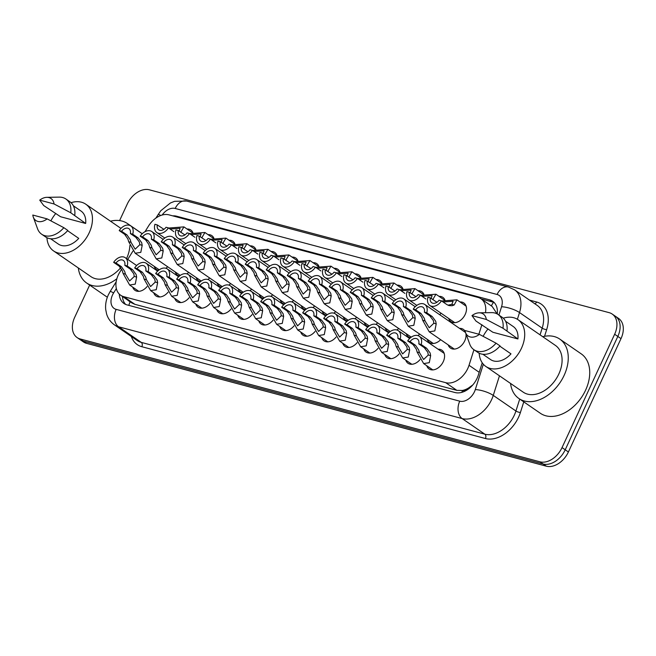 <?xml version="1.0" encoding="UTF-8"?>
<svg xmlns="http://www.w3.org/2000/svg" width="656" height="656" viewBox="0 0 656 656"><rect width="100%" height="100%" fill="white"/><g stroke="black" fill="none" stroke-linecap="round" stroke-linejoin="round"><path stroke-width="0.98" d="M187.026 229.018A11.349 7.839 124.5 0 1 190.822 230.01A11.349 7.839 124.5 0 1 192.905 232.65M208.026 234.627A11.349 7.839 124.5 0 1 211.822 235.619A11.349 7.839 124.5 0 1 213.905 238.267M229.026 240.244A11.349 7.839 124.5 0 1 232.823 241.236A11.349 7.839 124.5 0 1 234.905 243.876M250.026 245.852A11.349 7.839 124.5 0 1 253.823 246.845A11.349 7.839 124.5 0 1 255.906 249.485M271.026 251.461A11.349 7.839 124.5 0 1 274.823 252.453A11.349 7.839 124.5 0 1 276.906 255.102M292.027 257.078A11.349 7.839 124.5 0 1 295.823 258.07A11.349 7.839 124.5 0 1 297.906 260.711M313.027 262.687A11.349 7.839 124.5 0 1 316.832 263.679A11.349 7.839 124.5 0 1 318.914 266.32M439.036 296.356A11.349 7.839 124.5 0 1 442.833 297.348A11.349 7.839 124.5 0 1 444.916 299.989M334.035 268.296A11.349 7.839 124.5 0 1 337.832 269.288A11.349 7.839 124.5 0 1 339.915 271.937M355.035 273.913A11.349 7.839 124.5 0 1 358.832 274.897A11.349 7.839 124.5 0 1 360.915 277.545M418.036 290.747A11.349 7.839 124.5 0 1 421.833 291.731A11.349 7.839 124.5 0 1 423.915 294.38M397.036 285.13A11.349 7.839 124.5 0 1 400.832 286.123A11.349 7.839 124.5 0 1 402.915 288.771M376.036 279.522A11.349 7.839 124.5 0 1 379.832 280.514A11.349 7.839 124.5 0 1 381.915 283.154M460.036 301.965A11.349 7.839 124.5 0 1 463.833 302.957A11.349 7.839 124.5 0 1 465.211 314.396A11.349 7.839 124.5 0 1 450.967 321.661A11.349 7.839 124.5 0 1 448.688 318.472M459.577 328.394A11.349 7.839 124.5 0 1 463.374 329.386A11.349 7.839 124.5 0 1 465.219 331.526M465.908 333.609A11.349 7.839 124.5 0 1 464.743 340.825A11.349 7.839 124.5 0 1 450.5 348.09A11.349 7.839 124.5 0 1 448.22 344.9M438.11 349.213A11.349 7.839 124.5 0 1 441.906 350.206A11.349 7.839 124.5 0 1 443.276 361.645A11.349 7.839 124.5 0 1 429.032 368.91A11.349 7.839 124.5 0 1 426.753 365.72M121.672 269.165L119.9 272.01A20.033 13.842 -55.5 0 0 118.244 275.061A20.033 13.842 -55.5 0 0 120.671 295.249A20.033 13.842 -55.5 0 0 123.722 296.643L445.703 382.678A20.033 13.842 -55.5 0 0 469.024 365.294L473.952 349.746M468.499 388.024A20.033 13.842 124.5 0 1 462.341 390.468L462.578 390.533A6.675 4.617 -55.5 0 0 468.499 388.024L472.82 384.916M497.33 313.437A20.033 5.847 -162.4 0 0 496.797 313.355L492.189 306.491L481.037 298.824A20.033 13.842 -55.5 0 0 477.994 297.422L168.969 214.856A20.033 13.842 -55.5 0 0 148.527 226.017L144.992 231.707M120.671 295.249L131.815 302.916L134.882 304.327L456.863 390.353L462.341 390.468M132.93 251.076L127.748 259.407M485.465 312.723A20.033 13.842 -55.5 0 0 481.037 298.824M478.872 334.232L481.889 324.704M441.119 313.265A11.349 7.839 124.5 0 1 439.586 314.642M440.66 339.693A11.349 7.839 124.5 0 1 429.5 342.481A11.349 7.839 124.5 0 1 427.22 339.283M419.651 334.084A11.349 7.839 124.5 0 1 417.921 335.61M410.508 337.725A11.349 7.839 124.5 0 1 408.499 336.864A11.349 7.839 124.5 0 1 406.22 333.674M398.651 328.467A11.349 7.839 124.5 0 1 396.921 329.993M389.5 332.116A11.349 7.839 124.5 0 1 387.499 331.255A11.349 7.839 124.5 0 1 385.22 328.066M377.651 322.859A11.349 7.839 124.5 0 1 375.921 324.384M368.5 326.499A11.349 7.839 124.5 0 1 366.499 325.647A11.349 7.839 124.5 0 1 364.211 322.449M356.651 317.25A11.349 7.839 124.5 0 1 354.921 318.775M347.5 320.891A11.349 7.839 124.5 0 1 345.499 320.03A11.349 7.839 124.5 0 1 343.211 316.84M335.651 311.633A11.349 7.839 124.5 0 1 333.92 313.158M326.499 315.282A11.349 7.839 124.5 0 1 324.499 314.421A11.349 7.839 124.5 0 1 322.211 311.231M314.65 306.024A11.349 7.839 124.5 0 1 312.92 307.549M305.499 309.665A11.349 7.839 124.5 0 1 303.49 308.812A11.349 7.839 124.5 0 1 301.211 305.614M293.65 300.415A11.349 7.839 124.5 0 1 291.92 301.94M284.499 304.056A11.349 7.839 124.5 0 1 282.49 303.195A11.349 7.839 124.5 0 1 280.21 300.005M272.65 294.806A11.349 7.839 124.5 0 1 270.92 296.332M263.499 298.447A11.349 7.839 124.5 0 1 261.49 297.586A11.349 7.839 124.5 0 1 259.21 294.396M251.642 289.189A11.349 7.839 124.5 0 1 249.911 290.715M242.499 292.83A11.349 7.839 124.5 0 1 240.49 291.977A11.349 7.839 124.5 0 1 238.21 288.779M230.641 283.581A11.349 7.839 124.5 0 1 228.911 285.106M221.49 287.221A11.349 7.839 124.5 0 1 219.489 286.36A11.349 7.839 124.5 0 1 217.21 283.171M209.641 277.972A11.349 7.839 124.5 0 1 207.911 279.497M200.49 281.613A11.349 7.839 124.5 0 1 198.489 280.752A11.349 7.839 124.5 0 1 196.201 277.562M188.641 272.355A11.349 7.839 124.5 0 1 186.911 273.88M179.49 275.996A11.349 7.839 124.5 0 1 177.489 275.143A11.349 7.839 124.5 0 1 175.201 271.953M167.641 266.746A11.349 7.839 124.5 0 1 165.911 268.271M158.49 270.387A11.349 7.839 124.5 0 1 156.489 269.526A11.349 7.839 124.5 0 1 154.201 266.336M420.086 359.513A11.349 7.839 124.5 0 1 408.032 363.293A11.349 7.839 124.5 0 1 405.752 360.103M399.086 353.896A11.349 7.839 124.5 0 1 387.032 357.684A11.349 7.839 124.5 0 1 384.752 354.494M378.086 348.287A11.349 7.839 124.5 0 1 366.032 352.075A11.349 7.839 124.5 0 1 363.752 348.885M357.085 342.678A11.349 7.839 124.5 0 1 345.031 346.466A11.349 7.839 124.5 0 1 342.752 343.268M336.085 337.061A11.349 7.839 124.5 0 1 324.031 340.849A11.349 7.839 124.5 0 1 321.743 337.66M315.085 331.452A11.349 7.839 124.5 0 1 303.031 335.241A11.349 7.839 124.5 0 1 300.743 332.051M294.077 325.843A11.349 7.839 124.5 0 1 282.031 329.632A11.349 7.839 124.5 0 1 279.743 326.434M273.076 320.226A11.349 7.839 124.5 0 1 261.022 324.015A11.349 7.839 124.5 0 1 258.743 320.825M252.076 314.618A11.349 7.839 124.5 0 1 240.022 318.406A11.349 7.839 124.5 0 1 237.743 315.216M231.076 309.009A11.349 7.839 124.5 0 1 219.022 312.797A11.349 7.839 124.5 0 1 216.742 309.599M210.076 303.392A11.349 7.839 124.5 0 1 198.022 307.18A11.349 7.839 124.5 0 1 195.742 303.99M189.076 297.783A11.349 7.839 124.5 0 1 177.022 301.571A11.349 7.839 124.5 0 1 174.742 298.382M168.075 292.174A11.349 7.839 124.5 0 1 156.021 295.963A11.349 7.839 124.5 0 1 153.734 292.765M147.075 286.557A11.349 7.839 124.5 0 1 135.021 290.346A11.349 7.839 124.5 0 1 132.733 287.156M119.597 220.588L127.28 204.024A20.033 13.842 124.5 0 1 149.371 189.814L609.178 312.666A20.033 13.842 124.5 0 1 612.22 314.068A20.033 13.842 124.5 0 1 614.647 334.248L562.036 447.597L565.218 449.786A20.033 13.842 124.5 0 1 543.127 463.997L83.32 341.145A20.033 13.842 124.5 0 1 80.278 339.742A20.033 13.842 124.5 0 0 83.32 341.145L543.127 463.997A20.033 13.842 124.5 0 0 565.218 449.786L617.829 336.438L565.218 449.786L568.399 451.976A20.033 13.842 124.5 0 1 546.309 466.186L86.502 343.334A20.033 13.842 124.5 0 1 83.46 341.932L77.096 337.561A20.033 13.842 124.5 0 1 74.669 317.373L89.659 285.081M612.22 314.068L615.402 316.258A20.033 13.842 124.5 0 1 617.829 336.438A20.033 13.842 124.5 0 0 615.402 316.258L618.583 318.439A20.033 13.842 124.5 0 1 621.011 338.627L568.399 451.976M119.261 294.068A20.033 13.842 -55.5 0 0 123.976 303.498A20.033 13.842 -55.5 0 0 127.018 304.892L454.985 392.526A20.033 13.842 -55.5 0 0 478.306 375.15L482.226 362.793M125.673 304.433A20.033 13.842 124.5 0 1 122.459 296.479M562.036 447.597A20.033 13.842 124.5 0 1 539.945 461.808L80.139 338.955A20.033 13.842 124.5 0 1 77.096 337.561M497.273 313.986A20.033 13.842 -55.5 0 0 492.672 301.252A20.033 13.842 -55.5 0 0 489.622 299.858L176.562 216.209A20.033 13.842 -55.5 0 0 172.741 215.865M481.233 298.956L492.804 302.047A20.033 13.842 124.5 0 1 494.157 302.506M410.049 341.546L415.502 345.302L418.651 349.919L419.487 352.657L423.62 359.504L428.286 355.011L427.835 352.37L424.268 347.639L418.807 343.892A6.675 4.617 -55.5 0 0 417.38 339.004A6.675 4.617 -55.5 0 0 410.049 341.546L407.679 340.915L413.132 344.671L416.355 349.304L417.118 352.026L423.653 363.588L432.837 369.902M407.679 340.915A10.012 6.921 -55.5 0 1 419.274 336.257A10.012 6.921 -55.5 0 1 421.177 344.523L426.638 348.27L430.131 352.985L430.648 355.642L429.27 362.678L423.653 363.588M421.177 344.523L418.807 343.892M421.062 313.535L424.211 318.152L425.039 320.899L429.18 327.746L433.846 323.244L433.395 320.604L429.828 315.88L424.366 312.125A6.675 4.617 -55.5 0 0 422.94 307.246A6.675 4.617 -55.5 0 0 415.609 309.78L421.062 313.535L418.692 312.904L413.239 309.148L415.609 309.78M424.366 312.125L426.736 312.756L432.197 316.512L435.691 321.219L436.207 323.875L434.83 330.919L429.213 331.821L422.677 320.267L421.915 317.537L418.692 312.904M426.736 312.756A10.012 6.921 -55.5 0 0 424.834 304.491A10.012 6.921 -55.5 0 0 413.239 309.148M447.925 305.179L451.804 304.351L453.116 301.26L443.079 301.973M441.652 300.989L456.945 299.833L454.165 304.983L452.066 305.737L449.057 305.589L446.908 304.605L441.447 300.85A10.012 6.921 -55.5 0 1 429.852 305.507L454.764 322.654M436.921 302.277L430.32 297.881L427.95 297.242A10.012 6.921 -55.5 0 0 429.852 305.507M430.32 297.881A6.675 4.617 -55.5 0 0 431.746 302.76A6.675 4.617 -55.5 0 0 439.077 300.218L441.447 300.85M389.049 335.938L394.502 339.685L397.651 344.302L398.479 347.049L402.62 353.896L407.286 349.402L406.835 346.762L403.268 342.03L397.807 338.275A6.675 4.617 -55.5 0 0 396.38 333.396A6.675 4.617 -55.5 0 0 389.049 335.938L386.679 335.306L392.132 339.054L395.355 343.687L396.117 346.417L402.653 357.971L411.829 364.285M386.679 335.306A10.012 6.921 -55.5 0 1 398.274 330.649A10.012 6.921 -55.5 0 1 400.176 338.906L405.629 342.662L409.131 347.377L409.647 350.033L408.262 357.069L402.653 357.971M400.176 338.906L397.807 338.275M368.041 330.321L373.502 334.076L376.642 338.693L377.479 341.44L381.612 348.287L386.286 343.785L385.835 341.145L382.259 336.421L376.806 332.666A6.675 4.617 -55.5 0 0 375.38 327.787A6.675 4.617 -55.5 0 0 368.041 330.321L365.679 329.689L371.132 333.445L374.346 338.078L375.117 340.808L381.653 352.362L390.828 358.676M365.679 329.689A10.012 6.921 -55.5 0 1 377.274 325.032A10.012 6.921 -55.5 0 1 379.176 333.297L384.629 337.053L388.131 341.76L388.647 344.416L387.261 351.452L381.653 352.362M379.176 333.297L376.806 332.666M347.04 324.712L352.502 328.467L355.642 333.084L356.479 335.823L360.611 342.67L365.285 338.176L364.834 335.536L361.259 330.804L355.806 327.057A6.675 4.617 -55.5 0 0 354.379 322.17A6.675 4.617 -55.5 0 0 347.04 324.712L344.671 324.08L350.132 327.836L353.346 332.469L354.117 335.191L360.652 346.753L369.828 353.067M344.671 324.08A10.012 6.921 -55.5 0 1 356.274 319.423A10.012 6.921 -55.5 0 1 358.176 327.688L363.629 331.444L367.13 336.151L367.647 338.808L366.261 345.843L360.652 346.753M358.176 327.688L355.806 327.057M326.04 319.103L331.493 322.85L334.642 327.467L335.478 330.214L339.611 337.061L344.285 332.567L343.834 329.927L340.259 325.196L334.806 321.44A6.675 4.617 -55.5 0 0 333.379 316.561A6.675 4.617 -55.5 0 0 326.04 319.103L323.67 318.472L329.123 322.219L332.346 326.86L333.117 329.583L339.652 341.136L348.828 347.45M323.67 318.472A10.012 6.921 -55.5 0 1 335.273 313.814A10.012 6.921 -55.5 0 1 337.176 322.071L342.629 325.827L346.13 330.542L346.647 333.199L345.261 340.234L339.652 341.136M337.176 322.071L334.806 321.44M400.062 307.926L403.21 312.543L404.039 315.282L408.171 322.129L412.845 317.635L412.394 314.995L408.819 310.263L403.366 306.516A6.675 4.617 -55.5 0 0 401.939 301.629A6.675 4.617 -55.5 0 0 394.609 304.171L400.062 307.926L397.692 307.295L392.239 303.539L394.609 304.171M403.366 306.516L405.736 307.147L411.189 310.903L414.69 315.61L415.207 318.267L413.821 325.302L408.212 326.212L401.677 314.65L400.906 311.928L397.692 307.295M405.736 307.147A10.012 6.921 -55.5 0 0 403.834 298.882A10.012 6.921 -55.5 0 0 392.239 303.539M379.061 302.309L382.202 306.926L383.038 309.673L387.171 316.52L391.845 312.026L391.394 309.386L387.819 304.655L382.366 300.899A6.675 4.617 -55.5 0 0 380.939 296.02A6.675 4.617 -55.5 0 0 373.6 298.562L379.061 302.309L376.692 301.678L371.239 297.931L373.6 298.562M382.366 300.899L384.736 301.539L390.189 305.286L393.69 310.001L394.207 312.658L392.821 319.693L387.212 320.595L380.677 309.042L379.906 306.319L376.692 301.678M384.736 301.539A10.012 6.921 -55.5 0 0 382.833 293.273A10.012 6.921 -55.5 0 0 371.239 297.931M358.053 296.701L361.202 301.317L362.038 304.064L366.171 310.911L370.845 306.409L370.394 303.769L366.819 299.046L361.366 295.29A6.675 4.617 -55.5 0 0 359.939 290.411A6.675 4.617 -55.5 0 0 352.6 292.945L358.053 296.701L355.691 296.069L350.23 292.314L352.6 292.945M361.366 295.29L363.736 295.922L369.189 299.677L372.69 304.384L373.207 307.041L371.821 314.085L366.212 314.987L359.677 303.433L358.906 300.702L355.691 296.069M363.736 295.922A10.012 6.921 -55.5 0 0 361.833 287.656A10.012 6.921 -55.5 0 0 350.23 292.314M116.842 278.775A36.055 24.912 124.5 0 1 86.625 282.99A36.055 24.912 124.5 0 1 78.318 267.951M71.028 202.688A28.38 19.606 124.5 0 1 85.764 204.188A28.38 19.606 124.5 0 1 89.2 232.782A28.38 19.606 124.5 0 1 53.595 250.945A28.38 19.606 124.5 0 1 46.929 237.718M129.847 245.516A28.38 19.606 124.5 0 1 126.583 258.505A28.38 19.606 124.5 0 1 126.551 258.579M120.729 267.656A28.38 19.606 124.5 0 1 90.979 276.668L53.595 250.945M46.871 197.325L59.278 197.128A21.369 14.76 124.5 0 1 65.887 199.014A21.369 14.76 124.5 0 1 70.766 212.782L85.665 223.458L60.614 216.759L43.706 205.549L39.721 200.129A13.358 9.225 124.5 0 1 46.871 197.325A13.358 9.225 124.5 0 1 54.063 203.967L39.721 200.129M73.333 205.763L81.032 211.06A20.033 13.842 124.5 0 1 85.665 223.458M54.063 203.967L70.766 212.782M65.887 199.014L69.864 201.753A21.369 14.76 124.5 0 1 74.743 215.512M67.584 230.691L78.745 238.374A20.033 13.842 124.5 0 1 58.327 244.065L50.627 238.768M50.897 220.834A28.38 19.606 124.5 0 1 55.801 213.454M110.487 221.195A36.055 24.912 124.5 0 1 127.502 223.581A36.055 24.912 124.5 0 1 129.667 225.352M47.142 218.883A13.358 9.225 124.5 0 1 33.284 217.07A13.358 9.225 124.5 0 1 32.8 215.045L47.142 218.883L63.845 227.689A21.369 14.76 124.5 0 1 41.664 234.225A21.369 14.76 124.5 0 1 37.54 228.731L33.284 217.07M63.845 227.689L67.822 230.428A21.369 14.76 124.5 0 1 45.641 236.955L41.664 234.225M542.733 336.692A36.055 24.912 124.5 0 1 559.74 339.078A36.055 24.912 124.5 0 1 564.111 375.412A36.055 24.912 124.5 0 1 518.863 398.487A36.055 24.912 124.5 0 1 510.557 383.448M559.74 339.078L581.216 353.855A36.055 24.912 124.5 0 1 585.587 390.189A36.055 24.912 124.5 0 1 540.339 413.264L518.863 398.487M503.275 318.185A28.38 19.606 124.5 0 1 518.01 319.685A28.38 19.606 124.5 0 1 521.446 348.279A28.38 19.606 124.5 0 1 485.834 366.442A28.38 19.606 124.5 0 1 479.175 353.207M518.01 319.685L555.394 345.4A28.38 19.606 124.5 0 1 558.83 373.994A28.38 19.606 124.5 0 1 523.217 392.157L485.834 366.442M479.118 312.822L491.524 312.625A21.369 14.76 124.5 0 1 498.125 314.511A21.369 14.76 124.5 0 1 503.004 328.271L517.912 338.947L492.861 332.256L475.944 321.038L471.967 315.626A13.358 9.225 124.5 0 1 479.118 312.822A13.358 9.225 124.5 0 1 486.309 319.456L471.967 315.626M505.579 321.26L513.279 326.557A20.033 13.842 124.5 0 1 517.912 338.947M486.309 319.456L503.004 328.271M498.125 314.511L502.102 317.25A21.369 14.76 124.5 0 1 506.981 331.009M499.831 346.188L510.991 353.863A20.033 13.842 124.5 0 1 490.565 359.562L482.873 354.265M483.144 336.331A28.38 19.606 124.5 0 1 488.048 328.943M479.388 334.371A13.358 9.225 124.5 0 1 465.53 332.567A13.358 9.225 124.5 0 1 465.047 330.542L479.388 334.371L496.084 343.186A21.369 14.76 124.5 0 1 473.903 349.714A21.369 14.76 124.5 0 1 469.778 344.22L465.53 332.567M496.084 343.186L500.061 345.925A21.369 14.76 124.5 0 1 477.88 352.452L473.903 349.714M337.053 291.092L340.202 295.708L341.038 298.447L345.171 305.294L349.845 300.801L349.394 298.16L345.819 293.429L340.366 289.681A6.675 4.617 -55.5 0 0 338.939 284.794A6.675 4.617 -55.5 0 0 331.6 287.336L337.053 291.092L334.683 290.46L329.23 286.705L331.6 287.336M340.366 289.681L342.735 290.313L348.188 294.068L351.69 298.775L352.206 301.432L350.821 308.468L345.212 309.378L338.676 297.816L337.906 295.093L334.683 290.46M342.735 290.313A10.012 6.921 -55.5 0 0 340.833 282.047A10.012 6.921 -55.5 0 0 329.23 286.705M431.181 298.472L432.115 295.643L422.079 296.364M425.9 298.997L420.447 295.241A10.012 6.921 -55.5 0 1 408.852 299.899L416.822 305.384M415.92 296.668L409.319 292.264L406.95 291.633A10.012 6.921 -55.5 0 0 408.852 299.899M420.652 295.38L435.945 294.224L432.788 299.579M409.319 292.264A6.675 4.617 -55.5 0 0 410.746 297.152A6.675 4.617 -55.5 0 0 418.077 294.61L420.447 295.241M410.18 292.863L411.115 290.034L401.078 290.747M404.9 293.38L399.447 289.632A10.012 6.921 -55.5 0 1 387.852 294.29L395.822 299.776M394.92 291.051L388.311 286.656L385.949 286.024A10.012 6.921 -55.5 0 0 387.852 294.29M399.652 289.772L414.936 288.615L411.788 293.962M388.311 286.656A6.675 4.617 -55.5 0 0 389.746 291.535A6.675 4.617 -55.5 0 0 397.077 289.001L399.447 289.632M389.18 287.254L390.115 284.425L380.078 285.139M383.899 287.771L378.446 284.015A10.012 6.921 -55.5 0 1 366.852 288.673L374.822 294.159M373.92 285.442L367.311 281.047L364.941 280.407A10.012 6.921 -55.5 0 0 366.852 288.673M378.643 284.155L393.936 282.998L390.787 288.353M367.311 281.047A6.675 4.617 -55.5 0 0 368.738 285.926A6.675 4.617 -55.5 0 0 376.077 283.384L378.446 284.015M368.18 281.637L369.115 278.808L359.07 279.53M362.899 282.162L357.446 278.406A10.012 6.921 -55.5 0 1 345.851 283.064L353.822 288.55M352.92 279.833L346.311 275.43L343.941 274.798A10.012 6.921 -55.5 0 0 345.851 283.064M357.643 278.546L372.936 277.39L369.779 282.744M346.311 275.43A6.675 4.617 -55.5 0 0 347.737 280.317A6.675 4.617 -55.5 0 0 355.076 277.775L357.446 278.406M305.04 313.486L310.493 317.242L313.642 321.858L314.478 324.605L318.611 331.452L323.285 326.95L322.826 324.31L319.259 319.587L313.806 315.831A6.675 4.617 -55.5 0 0 312.379 310.952A6.675 4.617 -55.5 0 0 305.04 313.486L302.67 312.855L308.123 316.61L311.346 321.243L312.117 323.974L318.652 335.528L327.828 341.842M302.67 312.855A10.012 6.921 -55.5 0 1 314.273 308.197A10.012 6.921 -55.5 0 1 316.176 316.463L321.629 320.218L325.13 324.925L325.647 327.582L324.261 334.617L318.652 335.528M316.176 316.463L313.806 315.831M284.04 307.877L289.493 311.633L292.642 316.249L293.478 318.988L297.611 325.835L302.277 321.342L301.826 318.701L298.259 313.97L292.806 310.222A6.675 4.617 -55.5 0 0 291.379 305.335A6.675 4.617 -55.5 0 0 284.04 307.877L281.67 307.246L287.123 311.001L290.346 315.634L291.116 318.357L297.652 329.919L306.828 336.233M281.67 307.246A10.012 6.921 -55.5 0 1 293.265 302.588A10.012 6.921 -55.5 0 1 295.175 310.854L300.628 314.609L304.122 319.316L304.638 321.973L303.261 329.009L297.652 329.919M295.175 310.854L292.806 310.222M263.04 302.268L268.493 306.016L271.641 310.632L272.478 313.379L276.611 320.226L281.276 315.733L280.825 313.092L277.258 308.361L271.805 304.605A6.675 4.617 -55.5 0 0 270.37 299.726A6.675 4.617 -55.5 0 0 263.04 302.268L260.67 301.637L266.123 305.384L269.345 310.026L270.116 312.748L276.643 324.302L285.827 330.616M260.67 301.637A10.012 6.921 -55.5 0 1 272.265 296.979A10.012 6.921 -55.5 0 1 274.175 305.245L279.628 308.992L283.121 313.707L283.638 316.364L282.26 323.4L276.643 324.302M274.175 305.245L271.805 304.605M242.039 296.651L247.492 300.407L250.641 305.024L251.478 307.771L255.61 314.618L260.276 310.116L259.825 307.475L256.258 302.752L250.797 298.997A6.675 4.617 -55.5 0 0 249.37 294.118A6.675 4.617 -55.5 0 0 242.039 296.651L239.67 296.02L245.123 299.776L248.345 304.409L249.108 307.139L255.643 318.693L264.827 325.007M239.67 296.02A10.012 6.921 -55.5 0 1 251.264 291.362A10.012 6.921 -55.5 0 1 253.167 299.628L258.628 303.384L262.121 308.09L262.638 310.747L261.26 317.791L255.643 318.693M253.167 299.628L250.797 298.997M316.053 285.475L319.201 290.091L320.038 292.838L324.171 299.685L328.836 295.192L328.385 292.551L324.818 287.82L319.365 284.064A6.675 4.617 -55.5 0 0 317.939 279.185A6.675 4.617 -55.5 0 0 310.6 281.727L316.053 285.475L313.683 284.843L308.23 281.096L310.6 281.727M319.365 284.064L321.735 284.704L327.188 288.451L330.69 293.166L331.206 295.823L329.82 302.859L324.212 303.761L317.676 292.207L316.905 289.485L313.683 284.843M321.735 284.704A10.012 6.921 -55.5 0 0 319.825 276.438A10.012 6.921 -55.5 0 0 308.23 281.096M295.052 279.866L298.201 284.483L299.038 287.23L303.17 294.077L307.836 289.575L307.385 286.934L303.818 282.211L298.365 278.456A6.675 4.617 -55.5 0 0 296.938 273.577A6.675 4.617 -55.5 0 0 289.599 276.11L295.052 279.866L292.683 279.235L287.23 275.479L289.599 276.11M298.365 278.456L300.735 279.087L306.188 282.843L309.681 287.549L310.198 290.206L308.82 297.25L303.211 298.152L296.676 286.598L295.905 283.868L292.683 279.235M300.735 279.087A10.012 6.921 -55.5 0 0 298.824 270.821A10.012 6.921 -55.5 0 0 287.23 275.479M274.052 274.257L277.201 278.874L278.037 281.613L282.17 288.46L286.836 283.966L286.385 281.326L282.818 276.594L277.365 272.847A6.675 4.617 -55.5 0 0 275.93 267.96A6.675 4.617 -55.5 0 0 268.599 270.502L274.052 274.257L271.682 273.626L266.229 269.87L268.599 270.502M277.365 272.847L279.727 273.478L285.188 277.234L288.681 281.941L289.198 284.597L287.82 291.633L282.203 292.543L275.676 280.981L274.905 278.259L271.682 273.626M279.727 273.478A10.012 6.921 -55.5 0 0 277.824 265.213A10.012 6.921 -55.5 0 0 266.229 269.87M253.052 268.648L256.201 273.257L257.029 276.004L261.17 282.851L265.836 278.357L265.385 275.717L261.818 270.985L256.357 267.23A6.675 4.617 -55.5 0 0 254.93 262.351A6.675 4.617 -55.5 0 0 247.599 264.893L253.052 268.648L250.682 268.009L245.229 264.261L247.599 264.893M256.357 267.23L258.726 267.869L264.188 271.617L267.681 276.332L268.197 278.989L266.82 286.024L261.203 286.926L254.667 275.372L253.905 272.65L250.682 268.009M258.726 267.869A10.012 6.921 -55.5 0 0 256.824 259.604A10.012 6.921 -55.5 0 0 245.229 264.261M347.18 276.028L348.115 273.199L338.07 273.913M341.899 276.545L336.446 272.798A10.012 6.921 -55.5 0 1 324.843 277.455L332.813 282.941M331.92 274.216L325.31 269.821L322.941 269.19A10.012 6.921 -55.5 0 0 324.843 277.455M336.643 272.937L351.936 271.781L348.779 277.127M325.31 269.821A6.675 4.617 -55.5 0 0 326.737 274.7A6.675 4.617 -55.5 0 0 334.076 272.166L336.446 272.798M326.18 270.42L327.114 267.591L317.069 268.304M320.899 270.936L315.446 267.181A10.012 6.921 -55.5 0 1 303.843 271.838L311.813 277.324M310.919 268.607L304.31 264.212L301.94 263.573A10.012 6.921 -55.5 0 0 303.843 271.838M315.643 267.32L330.936 266.164L327.779 271.518M304.31 264.212A6.675 4.617 -55.5 0 0 305.737 269.091A6.675 4.617 -55.5 0 0 313.076 266.549L315.446 267.181M305.171 264.803L306.106 261.974L296.069 262.695M299.899 265.327L294.437 261.572A10.012 6.921 -55.5 0 1 282.843 266.229L290.813 271.715M289.911 262.999L283.31 258.595L280.94 257.964A10.012 6.921 -55.5 0 0 282.843 266.229M294.642 261.711L309.935 260.555L306.778 265.91M283.31 258.595A6.675 4.617 -55.5 0 0 284.737 263.482A6.675 4.617 -55.5 0 0 292.076 260.94L294.437 261.572M221.039 291.043L226.492 294.798L229.641 299.415L230.469 302.154L234.61 309.001L239.276 304.507L238.825 301.867L235.258 297.135L229.797 293.388A6.675 4.617 -55.5 0 0 228.37 288.501A6.675 4.617 -55.5 0 0 221.039 291.043L218.669 290.411L224.122 294.167L227.345 298.8L228.108 301.522L234.643 313.084L243.819 319.398M218.669 290.411A10.012 6.921 -55.5 0 1 230.264 285.754A10.012 6.921 -55.5 0 1 232.167 294.019L237.62 297.775L241.121 302.482L241.638 305.138L240.252 312.174L234.643 313.084M232.167 294.019L229.797 293.388M200.031 285.434L205.492 289.181L208.633 293.798L209.469 296.545L213.602 303.392L218.276 298.898L217.825 296.258L214.25 291.526L208.797 287.771A6.675 4.617 -55.5 0 0 207.37 282.892A6.675 4.617 -55.5 0 0 200.031 285.434L197.669 284.802L203.122 288.55L206.337 293.191L207.107 295.913L213.643 307.467L222.819 313.789M197.669 284.802A10.012 6.921 -55.5 0 1 209.264 280.145A10.012 6.921 -55.5 0 1 211.166 288.41L216.619 292.158L220.121 296.873L220.637 299.53L219.252 306.565L213.643 307.467M211.166 288.41L208.797 287.771M179.031 279.817L184.492 283.572L187.632 288.189L188.469 290.936L192.602 297.783L197.276 293.281L196.825 290.641L193.249 285.918L187.796 282.162A6.675 4.617 -55.5 0 0 186.37 277.283A6.675 4.617 -55.5 0 0 179.031 279.817L176.661 279.185L182.122 282.941L185.336 287.574L186.107 290.305L192.643 301.858L201.818 308.172M176.661 279.185A10.012 6.921 -55.5 0 1 188.264 274.528A10.012 6.921 -55.5 0 1 190.166 282.793L195.619 286.549L199.121 291.256L199.637 293.913L198.251 300.956L192.643 301.858M190.166 282.793L187.796 282.162M158.03 274.208L163.483 277.964L166.632 282.58L167.469 285.319L171.601 292.166L176.275 287.672L175.824 285.032L172.249 280.301L166.796 276.553A6.675 4.617 -55.5 0 0 165.369 271.666A6.675 4.617 -55.5 0 0 158.03 274.208L155.661 273.577L161.114 277.332L164.336 281.965L165.107 284.688L171.642 296.25L180.818 302.564M155.661 273.577A10.012 6.921 -55.5 0 1 167.264 268.919A10.012 6.921 -55.5 0 1 169.166 277.185L174.619 280.94L178.12 285.647L178.637 288.304L177.251 295.339L171.642 296.25M169.166 277.185L166.796 276.553M137.03 268.599L142.483 272.355L145.632 276.963L146.468 279.71L150.601 286.557L155.275 282.064L154.816 279.423L151.249 274.692L145.796 270.936A6.675 4.617 -55.5 0 0 144.369 266.057A6.675 4.617 -55.5 0 0 137.03 268.599L134.66 267.968L140.113 271.715L143.336 276.356L144.107 279.079L150.642 290.633L159.818 296.955M134.66 267.968A10.012 6.921 -55.5 0 1 146.263 263.31A10.012 6.921 -55.5 0 1 148.166 271.576L153.619 275.323L157.12 280.038L157.637 282.695L156.251 289.731L150.642 290.633M148.166 271.576L145.796 270.936M116.03 262.982L121.483 266.738L124.632 271.354L125.468 274.101L129.601 280.948L134.267 276.447L133.816 273.806L130.249 269.083L124.796 265.327A6.675 4.617 -55.5 0 0 123.369 260.448A6.675 4.617 -55.5 0 0 116.03 262.982L113.66 262.351L119.113 266.106L122.336 270.739L123.107 273.47L129.642 285.024L138.818 291.338M113.66 262.351A10.012 6.921 -55.5 0 1 125.255 257.693A10.012 6.921 -55.5 0 1 127.166 265.959L132.619 269.714L136.112 274.421L136.628 277.078L135.251 284.122L129.642 285.024M127.166 265.959L124.796 265.327M232.052 263.031L235.201 267.648L236.029 270.395L240.162 277.242L244.836 272.74L244.385 270.1L240.809 265.377L235.356 261.621A6.675 4.617 -55.5 0 0 233.93 256.742A6.675 4.617 -55.5 0 0 226.599 259.276L232.052 263.031L229.682 262.4L224.229 258.644L226.599 259.276M235.356 261.621L237.726 262.252L243.179 266.008L246.681 270.715L247.197 273.372L245.811 280.415L240.203 281.317L233.667 269.764L232.896 267.033L229.682 262.4M237.726 262.252A10.012 6.921 -55.5 0 0 235.824 253.987A10.012 6.921 -55.5 0 0 224.229 258.644M211.052 257.423L214.192 262.039L215.029 264.778L219.161 271.625L223.835 267.131L223.384 264.491L219.809 259.76L214.356 256.012A6.675 4.617 -55.5 0 0 212.929 251.125A6.675 4.617 -55.5 0 0 205.59 253.667L211.052 257.423L208.682 256.791L203.229 253.036L205.59 253.667M214.356 256.012L216.726 256.644L222.179 260.399L225.68 265.106L226.197 267.763L224.811 274.798L219.202 275.709L212.667 264.147L211.896 261.424L208.682 256.791M216.726 256.644A10.012 6.921 -55.5 0 0 214.824 248.378A10.012 6.921 -55.5 0 0 203.229 253.036M190.043 251.814L193.192 256.422L194.028 259.169L198.161 266.016L202.835 261.523L202.384 258.882L198.809 254.151L193.356 250.395A6.675 4.617 -55.5 0 0 191.929 245.516A6.675 4.617 -55.5 0 0 184.59 248.058L190.043 251.814L187.682 251.174L182.22 247.427L184.59 248.058M193.356 250.395L195.726 251.035L201.179 254.782L204.68 259.497L205.197 262.154L203.811 269.19L198.202 270.092L191.667 258.538L190.896 255.815L187.682 251.174M195.726 251.035A10.012 6.921 -55.5 0 0 193.823 242.769A10.012 6.921 -55.5 0 0 182.22 247.427M169.043 246.197L172.192 250.813L173.028 253.56L177.161 260.407L181.835 255.914L181.384 253.273L177.809 248.542L172.356 244.786A6.675 4.617 -55.5 0 0 170.929 239.907A6.675 4.617 -55.5 0 0 163.59 242.449L169.043 246.197L166.673 245.565L161.22 241.81L163.59 242.449M172.356 244.786L174.726 245.418L180.179 249.173L183.68 253.88L184.197 256.537L182.811 263.581L177.202 264.483L170.667 252.929L169.896 250.198L166.673 245.565M174.726 245.418A10.012 6.921 -55.5 0 0 172.823 237.152A10.012 6.921 -55.5 0 0 161.22 241.81M148.043 240.588L151.192 245.205L152.028 247.943L156.161 254.79L160.827 250.297L160.376 247.656L156.809 242.925L151.356 239.178A6.675 4.617 -55.5 0 0 149.929 234.29A6.675 4.617 -55.5 0 0 142.59 236.832L148.043 240.588L145.673 239.957L140.22 236.201L142.59 236.832M151.356 239.178L153.725 239.809L159.178 243.565L162.68 248.271L163.196 250.928L161.811 257.964L156.202 258.874L149.666 247.312L148.896 244.59L145.673 239.957M153.725 239.809A10.012 6.921 -55.5 0 0 151.815 231.543A10.012 6.921 -55.5 0 0 140.22 236.201M127.043 234.979L130.191 239.588L131.028 242.335L135.161 249.182L139.826 244.688L139.375 242.048L135.808 237.316L130.355 233.561A6.675 4.617 -55.5 0 0 128.929 228.682A6.675 4.617 -55.5 0 0 121.59 231.224L127.043 234.979L124.673 234.34L119.22 230.592L121.59 231.224M130.355 233.561L132.725 234.2L138.178 237.948L141.671 242.663L142.188 245.319L140.81 252.355L135.202 253.257L128.666 241.703L127.895 238.981L124.673 234.34M132.725 234.2A10.012 6.921 -55.5 0 0 130.815 225.935A10.012 6.921 -55.5 0 0 119.22 230.592M284.171 259.194L285.106 256.365L275.069 257.078M278.898 259.71L273.437 255.963A10.012 6.921 -55.5 0 1 261.842 260.621L269.813 266.106M268.911 257.39L262.31 252.986L259.94 252.355A10.012 6.921 -55.5 0 0 261.842 260.621M273.642 256.102L288.935 254.946L285.778 260.293M262.31 252.986A6.675 4.617 -55.5 0 0 263.737 257.865A6.675 4.617 -55.5 0 0 271.067 255.332L273.437 255.963M263.171 253.585L264.106 250.756L254.069 251.469M257.89 254.102L252.437 250.346A10.012 6.921 -55.5 0 1 240.842 255.004L248.813 260.489M247.911 251.773L241.31 247.378L238.94 246.738A10.012 6.921 -55.5 0 0 240.842 255.004M252.642 250.485L267.935 249.329L264.778 254.684M241.31 247.378A6.675 4.617 -55.5 0 0 242.736 252.257A6.675 4.617 -55.5 0 0 250.067 249.715L252.437 250.346M242.171 247.968L243.105 245.139L233.069 245.861M236.89 248.493L231.437 244.737A10.012 6.921 -55.5 0 1 219.842 249.395L227.812 254.881M226.91 246.164L220.301 241.761L217.94 241.129A10.012 6.921 -55.5 0 0 219.842 249.395M231.642 244.877L246.927 243.72L243.778 249.075M220.301 241.761A6.675 4.617 -55.5 0 0 221.736 246.648A6.675 4.617 -55.5 0 0 229.067 244.106L231.437 244.737M221.17 242.359L222.105 239.53L212.068 240.244M215.89 242.876L210.437 239.128A10.012 6.921 -55.5 0 1 198.842 243.786L206.812 249.272M205.91 240.555L199.301 236.152L196.931 235.52A10.012 6.921 -55.5 0 0 198.842 243.786M210.633 239.268L225.926 238.112L222.778 243.466M199.301 236.152A6.675 4.617 -55.5 0 0 200.728 241.031A6.675 4.617 -55.5 0 0 208.067 238.497L210.437 239.128M200.17 236.75L201.105 233.921L191.06 234.635M194.889 237.267L189.436 233.511A10.012 6.921 -55.5 0 1 177.842 238.169L185.812 243.655M184.91 234.938L178.301 230.543L175.931 229.912A10.012 6.921 -55.5 0 0 177.842 238.169M189.633 233.651L204.926 232.495L201.769 237.849M178.301 230.543A6.675 4.617 -55.5 0 0 179.728 235.422A6.675 4.617 -55.5 0 0 187.067 232.88L189.436 233.511M179.17 231.133L180.105 228.304L170.06 229.026M173.889 231.658L168.436 227.903A10.012 6.921 -55.5 0 1 156.833 232.56L164.804 238.046M163.91 229.329L157.301 224.926L154.931 224.295A10.012 6.921 -55.5 0 0 156.833 232.56M168.633 228.042L183.926 226.886L180.769 232.24M157.301 224.926A6.675 4.617 -55.5 0 0 158.727 229.813A6.675 4.617 -55.5 0 0 166.066 227.271L168.436 227.903M130.183 301.793A20.033 14.063 105 0 0 128.822 305.376M128.56 300.678A6.675 4.617 -55.5 0 0 129.978 301.653M493.583 302.293A20.033 14.063 105 0 0 491.328 305.901M462.578 390.533A20.033 14.063 105 0 0 461.816 392.345M134.882 304.327L123.722 296.643M479.208 372.305L469.024 365.294M456.863 390.353L445.703 382.678M546.309 466.186L539.945 461.808M86.502 343.334L80.139 338.955M621.011 338.627L614.647 334.248M116.35 288.558L113.611 292.953A13.358 9.225 -55.5 0 0 112.512 294.987A13.358 9.225 -55.5 0 0 116.161 309.37L459.749 401.177A13.358 9.225 -55.5 0 0 474.477 391.698A13.358 9.225 -55.5 0 0 475.297 389.59L483.341 364.219M499.47 375.814L493.263 395.412A26.707 18.45 124.5 0 1 491.615 399.627A26.707 18.45 124.5 0 1 462.168 418.577L118.58 326.778A26.707 18.45 124.5 0 1 114.513 324.917L137.178 340.513A26.707 18.45 -55.5 0 0 141.245 342.375L484.833 434.182A26.707 18.45 -55.5 0 0 514.288 415.223A26.707 18.45 -55.5 0 0 515.928 411.009L519.716 399.069M523.775 401.866L520.421 412.46A30.045 20.762 124.5 0 1 485.44 438.528L141.852 346.721A3.337 2.345 105 0 0 141.245 342.375L118.58 326.778A13.358 9.373 -75 0 1 116.161 309.37M520.421 412.46A3.337 0.976 17.6 0 1 515.928 411.009L493.263 395.412A13.358 3.895 -162.4 0 0 475.297 389.59M141.852 346.721A30.045 20.762 124.5 0 1 131.339 336.487M529.49 300.095L536.616 301.998A30.045 20.762 124.5 0 1 546.669 329.624L544.554 336.298M459.749 401.177A13.358 9.373 -75 0 0 462.168 418.577L484.833 434.182A3.337 2.345 105 0 1 485.44 438.528M498.921 315.06L501.553 306.754A13.358 3.895 -162.4 0 1 519.511 312.568L542.184 328.164A26.707 18.45 -55.5 0 0 537.305 305.475L514.64 289.878A26.707 18.45 124.5 0 1 519.511 312.568L517.387 319.283M540.06 334.855L542.184 328.164A3.337 0.976 17.6 0 0 546.669 329.624M501.553 306.754A13.358 9.225 -55.5 0 0 497.084 294.478L175.201 208.469A13.358 9.225 -55.5 0 0 162.155 215.029M534.861 303.794A3.337 2.345 105 0 0 536.616 301.998M497.084 294.478A13.358 9.373 -75 0 1 508.482 287.049L186.599 201.039L174.586 201.326L170.404 202.991L160.753 210.765L155.8 218.161M175.201 208.469A13.358 9.373 -75 0 1 186.599 201.039M160.786 215.48A13.358 0.64 -148.1 0 0 158.194 214.323M113.611 292.953A13.358 0.64 -148.1 0 0 110.233 291.362L116.169 281.834M178.17 217.316L176.562 216.209M492.804 302.047L489.622 299.858M430.648 355.642L428.286 355.011M419.487 352.657L417.118 352.026M415.502 345.302L413.132 344.671M426.638 348.27L424.268 347.639M429.828 315.88L432.197 316.512M433.846 323.244L436.207 323.875M422.677 320.267L425.039 320.899M451.804 304.351L454.165 304.983M409.647 350.033L407.286 349.402M398.479 347.049L396.117 346.417M394.502 339.685L392.132 339.054M405.629 342.662L403.268 342.03M388.647 344.416L386.286 343.785M377.479 341.44L375.117 340.808M373.502 334.076L371.132 333.445M384.629 337.053L382.259 336.421M367.647 338.808L365.285 338.176M356.479 335.823L354.117 335.191M352.502 328.467L350.132 327.836M363.629 331.444L361.259 330.804M346.647 333.199L344.285 332.567M335.478 330.214L333.117 329.583M331.493 322.85L329.123 322.219M342.629 325.827L340.259 325.196M408.819 310.263L411.189 310.903M412.845 317.635L415.207 318.267M401.677 314.65L404.039 315.282M387.819 304.655L390.189 305.286M391.845 312.026L394.207 312.658M380.677 309.042L383.038 309.673M366.819 299.046L369.189 299.677M370.845 306.409L373.207 307.041M359.677 303.433L362.038 304.064M345.819 293.429L348.188 294.068M349.845 300.801L352.206 301.432M338.676 297.816L341.038 298.447M432.066 299.079L433.165 299.374M411.058 293.47L412.165 293.765M390.058 287.853L391.156 288.148M369.057 282.244L370.156 282.539M325.647 327.582L323.285 326.95M314.478 324.605L312.117 323.974M310.493 317.242L308.123 316.61M321.629 320.218L319.259 319.587M304.638 321.973L302.277 321.342M293.478 318.988L291.116 318.357M289.493 311.633L287.123 311.001M300.628 314.609L298.259 313.97M283.638 316.364L281.276 315.733M272.478 313.379L270.116 312.748M268.493 306.016L266.123 305.384M279.628 308.992L277.258 308.361M262.638 310.747L260.276 310.116M251.478 307.771L249.108 307.139M247.492 300.407L245.123 299.776M258.628 303.384L256.258 302.752M324.818 287.82L327.188 288.451M328.836 295.192L331.206 295.823M317.676 292.207L320.038 292.838M303.818 282.211L306.188 282.843M307.836 289.575L310.198 290.206M296.676 286.598L299.038 287.23M282.818 276.594L285.188 277.234M286.836 283.966L289.198 284.597M275.676 280.981L278.037 281.613M261.818 270.985L264.188 271.617M265.836 278.357L268.197 278.989M254.667 275.372L257.029 276.004M348.057 276.635L349.156 276.93M327.057 271.018L328.156 271.313M306.057 265.409L307.156 265.705M241.638 305.138L239.276 304.507M230.469 302.154L228.108 301.522M226.492 294.798L224.122 294.167M237.62 297.775L235.258 297.135M220.637 299.53L218.276 298.898M209.469 296.545L207.107 295.913M205.492 289.181L203.122 288.55M216.619 292.158L214.25 291.526M199.637 293.913L197.276 293.281M188.469 290.936L186.107 290.305M184.492 283.572L182.122 282.941M195.619 286.549L193.249 285.918M178.637 288.304L176.275 287.672M167.469 285.319L165.107 284.688M163.483 277.964L161.114 277.332M174.619 280.94L172.249 280.301M157.637 282.695L155.275 282.064M146.468 279.71L144.107 279.079M142.483 272.355L140.113 271.715M153.619 275.323L151.249 274.692M136.628 277.078L134.267 276.447M125.468 274.101L123.107 273.47M121.483 266.738L119.113 266.106M132.619 269.714L130.249 269.083M240.809 265.377L243.179 266.008M244.836 272.74L247.197 273.372M233.667 269.764L236.029 270.395M219.809 259.76L222.179 260.399M223.835 267.131L226.197 267.763M212.667 264.147L215.029 264.778M198.809 254.151L201.179 254.782M202.835 261.523L205.197 262.154M191.667 258.538L194.028 259.169M177.809 248.542L180.179 249.173M181.835 255.914L184.197 256.537M170.667 252.929L173.028 253.56M156.809 242.925L159.178 243.565M160.827 250.297L163.196 250.928M149.666 247.312L152.028 247.943M135.808 237.316L138.178 237.948M139.826 244.688L142.188 245.319M128.666 241.703L131.028 242.335M285.057 259.801L286.155 260.096M264.056 254.184L265.155 254.479M243.048 248.575L244.155 248.87M222.048 242.966L223.147 243.261M201.048 237.357L202.146 237.644M180.047 231.74L181.146 232.035M110.233 291.362L108.355 294.831C106.149 299.571 105.263 304.433 105.69 309.411L106.616 314.035C108.051 318.586 110.684 322.211 114.513 324.917M514.64 289.878L508.482 287.049M419.274 336.257L444.186 353.395M429.213 331.821L454.296 349.082M424.834 304.491L465.498 332.469M456.945 299.833L466.121 306.147M398.274 330.649L409.664 338.48M377.274 325.032L388.664 332.871M356.274 319.423L367.663 327.262M335.273 313.814L346.663 321.645M408.212 326.212L433.296 343.473M403.834 298.882L415.223 306.721M387.212 320.595L411.263 337.151M382.833 293.273L394.223 301.104M366.212 314.987L390.263 331.534M361.833 287.656L373.223 295.495M86.625 282.99L107.354 297.25M85.764 204.188L120.958 228.403M127.502 223.581L142.245 233.733M345.212 309.378L369.262 325.925M340.833 282.047L352.223 289.886M435.945 294.224L444.489 300.104M414.936 288.615L423.489 294.495M393.936 282.998L402.489 288.878M372.936 277.39L381.48 283.269M314.273 308.197L325.655 316.036M293.265 302.588L304.655 310.427M272.265 296.979L283.654 304.81M251.264 291.362L262.654 299.202M324.212 303.761L348.262 320.317M319.825 276.438L331.214 284.269M303.211 298.152L327.262 314.7M298.824 270.821L310.214 278.661M282.203 292.543L306.254 309.091M277.824 265.213L289.214 273.052M261.203 286.926L285.253 303.482M256.824 259.604L268.214 267.435M351.936 271.781L360.48 277.66M330.936 266.164L339.48 272.043M309.935 260.555L318.48 266.434M230.264 285.754L241.654 293.593M209.264 280.145L220.654 287.976M188.264 274.528L199.654 282.367M167.264 268.919L178.653 276.758M146.263 263.31L157.645 271.141M125.255 257.693L136.645 265.532M240.203 281.317L264.253 297.865M235.824 253.987L247.214 261.826M219.202 275.709L243.253 292.256M214.824 248.378L226.213 256.217M198.202 270.092L222.253 286.647M193.823 242.769L205.213 250.6M177.202 264.483L201.253 281.03M172.823 237.152L184.213 244.991M156.202 258.874L180.252 275.422M151.815 231.543L163.205 239.383M135.202 253.257L159.252 269.813M130.815 225.935L142.204 233.766M288.935 254.946L297.48 260.826M267.935 249.329L276.479 255.217M246.927 243.72L255.479 249.6M225.926 238.112L234.479 243.991M204.926 232.495L213.471 238.382M183.926 226.886L192.47 232.765"/></g></svg>
